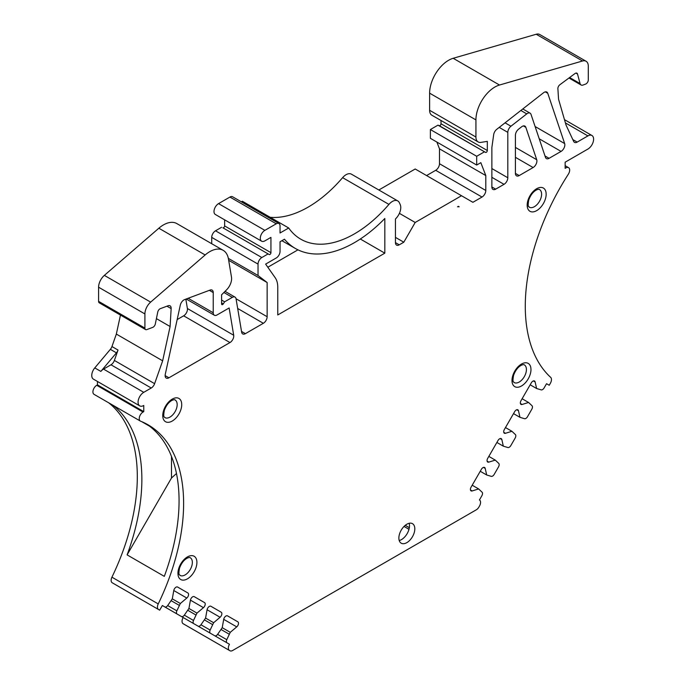 <?xml version="1.0" encoding="UTF-8"?>
<svg xmlns="http://www.w3.org/2000/svg" width="685" height="685" viewBox="0 0 685 685"><rect width="100%" height="100%" fill="white"/><g stroke="black" fill="none" stroke-linecap="round" stroke-linejoin="round"><path stroke-width="1.03" d="M409.15 523.289A11.277 6.507 -60 0 1 401.53 539.574A11.277 6.507 -60 0 1 399.209 540.508M113.256 405.434A171.798 99.188 -60 0 1 127.11 554.876L164.306 576.359A171.798 99.188 120 0 0 149.373 426.07L141.726 421.66M565.142 165.676L568.559 167.645A5.369 3.1 120 0 1 568.327 174.23A171.798 99.188 -60 0 0 550.671 377.358A5.369 3.1 120 0 1 550.346 383.326L549.233 385.261L546.544 383.711L544.13 387.907A3.219 1.858 120 0 1 541.227 389.885L536.612 388.515L535.122 381.913L533.418 380.928M520.394 403.482L522.098 404.467L528.563 402.463L532.057 405.768A3.219 1.858 120 0 1 531.791 409.27L527.484 416.728A3.219 1.858 120 0 1 524.59 418.715L519.975 417.336L518.476 410.735L516.773 409.75M503.749 432.312L505.453 433.297L511.918 431.285L515.42 434.598A3.219 1.858 120 0 1 515.146 438.1L510.839 445.558A3.219 1.858 120 0 1 507.945 447.536L503.329 446.166L501.84 439.565L500.127 438.58M487.103 461.133L488.816 462.118L495.281 460.114L498.774 463.42A3.219 1.858 120 0 1 498.5 466.922L494.202 474.38A3.219 1.858 120 0 1 491.299 476.366L486.684 474.988L485.194 468.386L483.49 467.401M470.467 489.963L472.171 490.948L478.635 488.936L482.129 492.25A3.219 1.858 120 0 1 481.863 495.752L479.44 499.939A5.369 3.1 120 0 1 479.44 506.138L478.943 507.003A5.369 3.1 120 0 1 476.255 509.837L232.652 650.485A5.369 3.1 120 0 1 229.963 650.75L229.466 650.459A5.369 3.1 120 0 1 229.466 644.26L183.152 617.528A5.369 3.1 120 0 0 183.152 623.727L229.466 650.459M472.171 490.948A3.219 1.858 -60 0 1 471.074 490.88A3.219 1.858 -60 0 1 471.074 487.163L481.367 469.328A3.219 1.858 -60 0 1 484.586 467.47A3.219 1.858 -60 0 1 485.194 468.386M488.816 462.118A3.219 1.858 -60 0 1 487.711 462.05A3.219 1.858 -60 0 1 487.711 458.333L498.004 440.506A3.219 1.858 -60 0 1 501.232 438.648A3.219 1.858 -60 0 1 501.84 439.565M505.453 433.297A3.219 1.858 -60 0 1 504.357 433.228A3.219 1.858 -60 0 1 504.357 429.512L514.649 411.676A3.219 1.858 -60 0 1 517.869 409.818A3.219 1.858 -60 0 1 518.476 410.735M522.098 404.467A3.219 1.858 -60 0 1 521.002 404.398A3.219 1.858 -60 0 1 521.002 400.682L531.295 382.855A3.219 1.858 -60 0 1 534.514 380.997A3.219 1.858 -60 0 1 535.122 381.913M568.559 167.645A5.369 3.1 120 0 0 565.878 167.911L565.142 168.339L565.142 162.199L587.918 149.047A8.049 4.649 -60 0 0 593.176 141.958A8.049 4.649 -60 0 0 591.943 135.502A8.049 4.649 -60 0 0 587.918 135.904L577.172 142.103A5.369 3.1 -60 0 1 574.492 142.369A5.369 3.1 -60 0 1 573.679 141.452L566.058 125.115L558.669 99.608A5.369 3.1 -60 0 1 558.523 98.786L557.89 88.673A3.219 1.858 -60 0 1 559.851 84.752L574.998 73.543A3.219 1.858 -60 0 1 576.924 73.175A3.219 1.858 -60 0 1 577.515 74.014L575.905 73.09M586.077 61.256L539.763 34.515A10.737 6.199 120 0 0 536.227 34.25L453.187 58.285A26.843 15.498 120 0 0 429.615 93.16L429.615 110.294L475.929 137.026L475.929 119.901A26.843 15.498 -60 0 1 499.502 85.026L582.541 60.991A10.737 6.199 120 0 1 586.077 61.256A10.737 6.199 120 0 1 588.295 66.171L588.295 79.948A3.219 1.858 120 0 1 585.624 84.075L583.089 85.026A5.369 3.1 120 0 1 581.06 84.983A5.369 3.1 120 0 1 580.075 83.579L577.515 74.014M475.929 137.026A10.737 6.199 120 0 0 478.156 141.941A10.737 6.199 120 0 0 480.93 142.386L487.318 141.375L487.318 150.52A1.473 0.848 -60 0 1 486.718 151.959A1.473 0.848 -60 0 1 485.605 152.43L437.972 125.158L430.377 129.542L430.377 138.31L476.692 165.051L476.692 156.283L484.286 151.899M476.692 165.051L480.827 162.662L485.802 175.565L485.802 190.473A5.369 3.1 -60 0 1 482.009 197.049L472.898 202.306L415.196 168.998L378.831 189.993M395.45 237.378L403.808 242.199L415.196 222.471L461.502 195.73M403.808 242.199L399.252 244.828A5.369 3.1 -60 0 1 396.564 245.093A5.369 3.1 -60 0 1 395.45 242.636L399.252 244.828M270.181 217.299A107.374 61.992 -60 0 0 342.62 177.655A10.737 6.199 120 0 1 351.439 174.178L397.754 200.919A10.737 6.199 120 0 1 399.381 202.769L400.168 204.464A10.737 6.199 120 0 1 395.45 218.969L395.45 242.636M397.754 200.919A10.737 6.199 120 0 0 388.934 204.395A107.374 61.992 -60 0 1 300.766 239.185A107.374 61.992 -60 0 1 288.702 227.994L280.045 232.994L280.045 225.982A5.369 3.1 -60 0 0 278.941 223.524L232.626 196.783A5.369 3.1 120 0 0 229.937 197.049L218.549 203.625A6.439 3.716 120 0 0 214.345 209.302A6.439 3.716 120 0 0 215.33 214.465L261.644 241.197A6.439 3.716 -60 0 1 260.651 236.034A6.439 3.716 -60 0 1 264.864 230.357L218.549 203.625M264.864 230.357L276.252 223.79A5.369 3.1 -60 0 1 278.941 223.524M270.935 252.662A1.464 0.839 -60 0 1 270.344 254.092A1.464 0.839 -60 0 1 269.239 254.555L222.925 227.814A1.464 0.839 120 0 0 224.029 227.351A1.464 0.839 120 0 0 224.629 225.922L270.935 252.662L270.935 237.378L264.864 240.88A6.439 3.716 -60 0 1 261.644 241.197M236.051 298.763L267.141 316.718L267.141 282.528L258.031 275.507L258.031 264.11A5.369 3.1 -60 0 1 261.824 257.534L267.904 254.032M267.141 316.718A5.369 3.1 -60 0 1 263.348 323.294L237.678 308.473M241.522 331.42L245.393 333.655L263.348 323.294M245.393 333.655A5.369 3.1 -60 0 1 242.704 333.92A5.369 3.1 -60 0 1 241.651 332.191L236.06 298.831A5.369 3.1 -60 0 0 235.006 297.102L225.048 291.348M223.892 292.495L232.326 297.367A5.369 3.1 -60 0 1 235.006 297.102M232.326 297.367L224.629 301.811L223.284 303.883A1.464 0.839 -60 0 1 221.889 304.619A1.464 0.839 -60 0 1 221.589 303.952L221.589 294.798L226.615 289.781A10.737 6.199 120 0 0 231.496 277.202L228.447 258.981A26.843 15.498 -60 0 0 223.173 250.333A26.843 15.498 -60 0 0 205.157 254.966L158.843 228.225L104.351 275.379A10.737 6.199 120 0 0 98.589 287.203L98.589 301.357A3.219 1.858 120 0 0 99.257 302.83L145.571 329.571A3.219 1.858 -60 0 1 144.903 328.098L144.903 313.944A10.737 6.199 120 0 1 150.657 302.119L205.157 254.966M120.466 315.074L116.339 334.075L162.653 360.815L170.103 326.522L171.147 308.601A5.369 3.1 -60 0 0 170.043 305.835A5.369 3.1 -60 0 0 168.022 305.784L160.35 308.652A3.219 1.858 -60 0 0 157.756 312.06L155.315 323.971A3.219 1.858 -60 0 1 152.721 327.379L146.787 329.596A3.219 1.858 -60 0 1 145.571 329.571M162.653 360.815L154.613 383.668A5.369 3.1 -60 0 1 151.231 388.018L143.764 392.325L103.529 369.095A8.049 4.649 -60 0 0 100.858 371.407L116.433 352.852L110.353 349.35L94.778 367.905A8.049 4.649 120 0 0 93.425 379.139L139.74 405.88A8.049 4.649 -60 0 1 138.507 399.423A8.049 4.649 -60 0 1 143.764 392.325M97.45 381.468L97.45 384.876L96.722 385.304A5.369 3.1 120 0 0 93.211 390.03A5.369 3.1 120 0 0 94.033 394.337L140.348 421.069A5.369 3.1 120 0 1 139.526 416.771A5.369 3.1 120 0 1 143.028 412.045L143.764 411.616L143.764 405.477A8.049 4.649 -60 0 1 139.74 405.88M140.348 421.069A5.369 3.1 120 0 0 140.579 421.189A171.798 99.188 -60 0 1 148.046 424.803A171.798 99.188 -60 0 1 158.235 603.922A5.369 3.1 120 0 0 158.56 609.522L159.673 610.164L162.362 605.514L164.785 606.919A3.219 1.858 120 0 0 167.679 605.557L172.295 598.853L173.785 590.53A3.219 1.858 -60 0 1 175.377 587.67A3.219 1.858 -60 0 1 177.612 587.045L187.904 592.987A3.219 1.858 -60 0 1 188.486 595.239A3.219 1.858 -60 0 1 186.808 598.048L180.343 603.502L176.85 610.849A3.219 1.858 120 0 0 177.115 614.043L181.422 616.526A3.219 1.858 120 0 0 184.325 615.164L188.932 608.46L190.43 600.137A3.219 1.858 -60 0 1 192.023 597.277A3.219 1.858 -60 0 1 194.257 596.661L204.55 602.603A3.219 1.858 -60 0 1 205.132 604.846A3.219 1.858 -60 0 1 203.454 607.655L196.989 613.109L193.495 620.456A3.219 1.858 120 0 0 193.761 623.65L198.068 626.133A3.219 1.858 120 0 0 200.962 624.771L205.577 618.076L207.067 609.744A3.219 1.858 -60 0 1 208.66 606.893A3.219 1.858 -60 0 1 210.903 606.268L221.195 612.21A3.219 1.858 -60 0 1 221.769 614.462A3.219 1.858 -60 0 1 220.091 617.262L213.634 622.725L210.132 630.063A3.219 1.858 120 0 0 210.406 633.257L214.713 635.74A3.219 1.858 120 0 0 217.607 634.378L222.223 627.683L223.712 619.351A3.219 1.858 -60 0 1 225.305 616.5A3.219 1.858 -60 0 1 227.54 615.875L237.832 621.817A3.219 1.858 -60 0 1 238.414 624.069A3.219 1.858 -60 0 1 236.736 626.878L230.271 632.332L226.778 639.679A3.219 1.858 120 0 0 227.043 642.864L229.466 644.26M458.359 206.313L459.173 206.784L457.554 206.784L458.359 206.313L459.173 206.784M530.978 369.54L530.832 367.708A13.417 7.749 -60 0 0 520.651 364.583A13.417 7.749 -60 0 0 511.995 380.5A14.034 8.1 -60 0 0 512.14 382.324A13.417 7.749 -60 0 0 522.321 385.458A13.417 7.749 -60 0 0 530.978 369.54M522.801 108.958L530.096 113.162A5.369 3.1 120 0 1 531.021 114.378L545.474 157.379A5.369 3.1 -60 0 0 546.399 158.586A5.369 3.1 -60 0 0 549.079 158.321L561.058 151.411L539.232 138.807M530.096 113.162A5.369 3.1 120 0 0 526.748 113.881L520.857 110.473M505.059 122.829L510.95 126.228L526.748 113.881M510.95 126.228A5.369 3.1 120 0 0 507.816 132.359L499.219 127.393M491.873 168.553L507.816 177.757L507.816 132.359M507.816 177.757A5.369 3.1 -60 0 1 504.023 184.333L495.675 189.154A5.369 3.1 -60 0 1 492.986 189.428A5.369 3.1 -60 0 1 491.873 186.971L491.873 147.515L493.679 134.645A5.369 3.1 -60 0 1 496.753 129.319L543.488 92.783A5.369 3.1 -60 0 1 546.835 92.064A5.369 3.1 -60 0 1 547.76 93.28L564.663 143.585A5.369 3.1 -60 0 1 561.058 151.411M515.411 147.412L536.723 159.716A5.369 3.1 -60 0 1 533.118 167.542L519.204 175.574A5.369 3.1 -60 0 1 516.524 175.84A5.369 3.1 -60 0 1 515.411 173.382L515.411 135.322A5.369 3.1 -60 0 1 518.545 129.2L521.568 126.836A5.369 3.1 -60 0 1 524.915 126.117A5.369 3.1 -60 0 1 525.84 127.333L523.409 125.92M536.723 159.716L525.84 127.333M181.731 404.604L181.585 402.771A13.417 7.749 -60 0 0 171.404 399.646A13.417 7.749 -60 0 0 162.747 415.564A14.034 8.1 -60 0 0 162.893 417.396A13.417 7.749 -60 0 0 173.074 420.522A13.417 7.749 -60 0 0 181.731 404.604M546.159 194.197L546.013 192.365A13.417 7.749 -60 0 0 535.833 189.24A13.417 7.749 -60 0 0 527.176 205.157A14.034 8.1 -60 0 0 527.33 206.99A13.417 7.749 -60 0 0 537.502 210.115A13.417 7.749 -60 0 0 546.159 194.197M177.929 573.362L178.083 575.194A13.417 7.749 -60 0 0 188.255 578.328A13.417 7.749 -60 0 0 196.912 562.411A14.034 8.1 -60 0 0 196.766 560.578A13.417 7.749 -60 0 0 186.585 557.444A13.417 7.749 -60 0 0 177.929 573.362M183.657 315.819A5.369 3.1 120 0 0 187.399 308.515L233.705 335.256A5.369 3.1 -60 0 1 229.972 342.56L183.657 315.819L177.167 319.57M165.128 375.611L168.921 377.803L229.972 342.56M168.921 377.803A5.369 3.1 -60 0 1 166.241 378.069A5.369 3.1 -60 0 1 165.273 374.318L180.292 305.185A5.369 3.1 -60 0 1 184.599 299.593L210.098 290.063A5.369 3.1 -60 0 1 212.127 290.106A5.369 3.1 -60 0 1 213.232 292.563L209.37 290.337M188.127 298.275L213.232 312.771L213.232 292.563M213.232 312.771A5.369 3.1 120 0 0 214.345 315.228A5.369 3.1 120 0 0 217.034 314.963L229.141 307.967L233.705 335.256M384.824 218.498L384.824 253.159L277.767 314.963L277.767 287.272A26.843 15.498 120 0 0 275.224 277.776L265.626 264.11L276.252 257.98A5.369 3.1 -60 0 0 280.045 251.404L280.045 241.762L284.455 239.211A118.111 68.192 -60 0 0 295.398 248.484A118.111 68.192 -60 0 0 384.824 218.498M398.867 538.033A11.277 6.507 -60 0 1 403.79 526.688A11.277 6.507 -60 0 1 412.481 523.674A11.277 6.507 -60 0 1 412.481 536.689A11.277 6.507 -60 0 1 401.204 543.196A11.277 6.507 -60 0 1 398.867 538.033M185.823 299.131L187.399 308.515M297.949 249.837L267.818 267.236M229.963 650.75L183.657 624.009A5.369 3.1 120 0 0 183.657 624.018M108.701 402.806A171.798 99.188 -60 0 1 111.929 577.181A5.369 3.1 120 0 0 112.246 582.781L158.56 609.522M116.339 334.075L111.955 346.541A5.369 3.1 -60 0 1 110.353 349.35M223.173 250.333L176.858 223.593A26.843 15.498 120 0 0 158.843 228.225M221.589 227.292L215.51 230.802A5.369 3.1 120 0 0 211.716 237.378L211.716 243.714M224.629 219.825L224.629 225.922M288.702 227.994L242.387 201.253L241.385 201.835M482.009 197.049L435.694 170.308L426.584 175.565M435.694 170.308A5.369 3.1 120 0 0 439.487 163.732L485.802 190.473M436.884 142.069L439.487 148.833L439.487 163.732M437.972 125.158L439.29 125.689A1.473 0.848 120 0 0 440.404 125.218A1.473 0.848 120 0 0 441.003 123.779L487.318 150.52M441.003 120.5L441.003 123.779M429.615 110.294A10.737 6.199 120 0 0 431.841 115.208L478.156 141.941M221.589 300.056L224.629 301.811M267.141 282.528L228.67 260.309M258.031 275.507L228.328 258.365M415.196 222.471L399.398 213.352M237.832 621.817L227.523 615.866M164.785 606.919L177.115 614.043M162.362 605.514L171.687 610.9A3.219 1.858 120 0 0 171.687 610.9L210.406 633.257L171.687 610.9M175.985 613.383L214.713 635.74L175.985 613.383A3.219 1.858 120 0 0 176.002 613.392L188.324 620.507A3.219 1.858 120 0 1 188.306 620.499M97.45 384.876L143.764 411.616M488.833 456.39L495.281 460.114M221.144 629.541L229.201 634.19M222.223 627.683L230.271 632.332M496.89 442.45L503.329 446.166M151.231 388.018L110.996 364.788A5.369 3.1 120 0 0 114.378 360.438L118.025 350.052A5.369 3.1 -60 0 1 116.433 352.852M505.479 427.568L511.918 431.285M205.577 618.076L213.634 622.725M221.195 612.21L210.886 606.259M204.507 619.934L212.555 624.583M360.319 239.014L384.824 253.159M439.487 148.833L485.802 175.565M476.692 156.283L430.377 129.542M127.11 554.876L171.481 478.027L176.482 473.489M170.103 326.522L156.411 318.619M171.481 456.39L171.481 478.027M187.861 610.326L195.91 614.976M171.216 600.711L179.273 605.36M172.295 598.853L180.343 603.502M188.932 608.46L196.989 613.109M522.124 398.738L528.563 402.463M530.173 384.79L536.612 388.515M472.196 485.22L478.635 488.936M187.904 592.987L177.595 587.036L187.904 592.987M204.55 602.603L194.24 596.652L204.55 602.603M513.527 413.62L519.975 417.336M110.996 364.788L103.529 369.095M480.245 471.271L486.684 474.988M223.284 303.883L221.589 302.907M258.031 264.11L211.716 237.378M261.824 257.534L215.51 230.802M269.239 254.555L222.925 227.814M276.252 223.79L229.937 197.049M342.62 177.655L388.934 204.395M515.411 157.319L533.118 167.542M519.204 175.574L515.411 173.382M236.736 626.878L223.712 619.351M176.85 610.849L167.679 605.557M143.028 412.045L96.722 385.304M158.235 603.922L111.929 577.181M104.351 275.379L150.657 302.119M98.589 301.357L144.903 328.098M226.778 639.679L217.607 634.378M564.663 143.585L535.105 126.519M545.328 91.867L547.76 93.28M580.075 83.579L569.612 77.533M409.339 527.69L405.255 525.327M572.814 139.577L577.172 142.103M111.955 346.541L118.025 350.052M114.378 360.438L154.613 383.668M171.147 308.601L166.96 306.186M220.091 617.262L207.067 609.744M491.873 186.971L495.675 189.154M504.023 184.333L491.873 177.321M439.29 125.689L485.605 152.43M475.929 119.901L429.615 93.16M453.187 58.285L499.502 85.026M582.541 60.991L536.227 34.25M210.132 630.063L200.962 624.771M193.495 620.456L184.325 615.164M544.995 155.966L549.079 158.321M100.858 371.407L94.778 367.905M175.06 399.937A10.198 5.891 -60 0 1 177.175 404.604A10.198 5.891 -60 0 1 172.723 414.87A10.198 5.891 -60 0 1 164.862 417.602C164.82 416.369 162.79 418.997 164.323 410.418C166.138 405.469 168.733 402.104 172.089 400.323C173.793 399.629 174.778 399.501 175.06 399.937M190.242 557.736A10.198 5.891 -60 0 1 192.357 562.411A10.198 5.891 -60 0 1 187.904 572.669A10.198 5.891 -60 0 1 180.044 575.409C180.001 574.176 177.972 576.804 179.504 568.225C181.319 563.275 183.914 559.91 187.279 558.121C188.974 557.436 189.968 557.307 190.242 557.736M539.489 189.531A10.198 5.891 -60 0 1 541.604 194.197A10.198 5.891 -60 0 1 537.151 204.464A10.198 5.891 -60 0 1 529.291 207.195C529.248 205.971 527.219 208.6 528.751 200.02C530.567 195.071 533.161 191.706 536.526 189.916C538.222 189.231 539.215 189.103 539.489 189.531M186.808 598.048L173.785 590.53M203.454 607.655L190.43 600.137M565.142 167.491L565.878 167.911M524.308 364.865A10.198 5.891 -60 0 1 526.422 369.54A10.198 5.891 -60 0 1 521.97 379.807A10.198 5.891 -60 0 1 514.11 382.538C514.067 381.305 512.038 383.934 513.57 375.354C515.385 370.405 517.98 367.04 521.336 365.251C523.04 364.566 524.025 364.437 524.308 364.865M98.589 287.203L144.903 313.944M565.425 122.915L587.918 135.904M581.06 84.983L568.978 78.004M214.345 315.228L186.217 298.985M281.895 240.692L295.398 248.484M408.988 529.299L404.03 526.44M564.474 119.644L591.943 135.502"/></g></svg>
